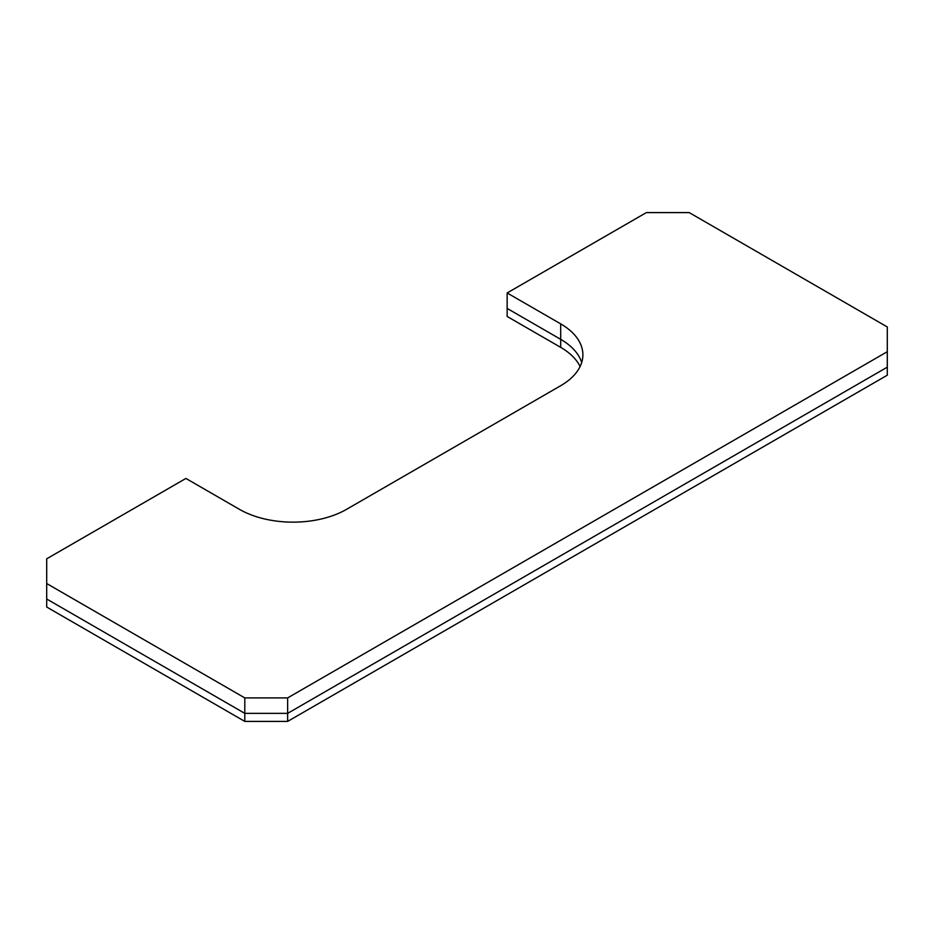 <?xml version="1.0" encoding="UTF-8"?>
<svg xmlns="http://www.w3.org/2000/svg" width="934" height="934" viewBox="0 0 934 934"><rect width="100%" height="100%" fill="white"/><g stroke="black" fill="none" stroke-linecap="round" stroke-linejoin="round"><path stroke-width="1.4" d="M287.637 721.41L887.3 375.188L887.3 326.97L689.199 212.59L646.363 212.59L507.15 292.961L560.692 323.876A75.724 43.711 180 0 1 582.874 354.792A75.724 43.711 180 0 1 560.692 385.707L346.537 509.345A75.724 43.711 180 0 1 239.454 509.345L185.913 478.442L46.7 558.812L46.7 598.998L244.801 713.366L46.7 598.998L46.7 607.03L244.801 721.41L244.801 713.366L287.637 713.366L287.637 721.41L244.801 721.41M580.096 366.537A75.724 43.711 0 0 0 560.692 347.366L507.15 316.463L507.15 308.418L560.692 339.334L507.15 308.418L507.15 292.961M887.3 367.155L287.637 713.366L887.3 367.155M560.692 347.366L560.692 339.334A75.724 43.711 180 0 1 581.684 362.52A75.724 43.711 0 0 0 560.692 339.334L560.692 323.876M46.7 583.54L244.801 697.908L287.637 697.908L887.3 351.698M287.637 697.908L287.637 713.366L244.801 713.366L244.801 697.908"/></g></svg>
